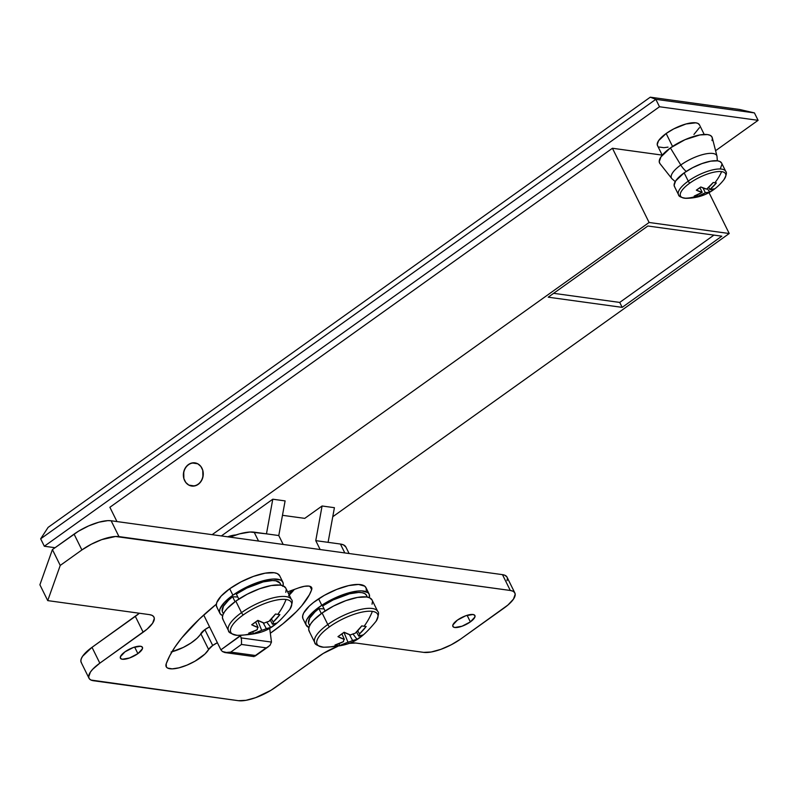 <?xml version="1.0" encoding="UTF-8"?>
<svg xmlns="http://www.w3.org/2000/svg" width="798" height="798" viewBox="0 0 798 798"><rect width="100%" height="100%" fill="white"/><g stroke="black" fill="none" stroke-linecap="round" stroke-linejoin="round"><path stroke-width="1.2" d="M657.751 145.994L657.213 144.558L658.599 140.677L666.15 133.505L672.544 146.453L666.15 133.505A23.411 7.771 153.7 0 0 657.492 145.575L662.24 155.191M258.532 541.054L254.133 532.156A35.112 11.661 153.7 0 0 229.984 537.124L239.48 533.872L250.033 532.017L266.462 533.852L272.786 499.209L285.105 500.905L278.781 535.548L266.462 533.852L278.781 535.548L283.18 544.445L278.781 535.548L285.105 500.905L272.786 499.209L221.365 535.937L272.786 499.209L266.462 533.852L254.133 532.156L258.532 541.054M188.428 464.556A11.701 9.915 97.8 0 1 194.912 462.86A11.701 9.915 97.8 0 1 203.111 471.887A11.701 9.915 97.8 0 1 198.213 484.356L194.522 485.972L188.827 485.104L185.774 482.461L183.869 478.601L183.4 474.102L184.438 469.663L186.832 465.952L190.213 463.538L194.064 462.79L197.804 463.808L200.857 466.451L202.772 470.311L202.901 477.074L201.156 481.234L198.213 484.356A11.701 9.915 97.8 0 1 191.72 486.052A11.701 9.915 97.8 0 1 183.52 477.014A11.701 9.915 97.8 0 1 188.428 464.556A11.701 9.915 97.8 0 1 194.912 462.86A11.701 9.915 97.8 0 1 203.111 471.887A11.701 9.915 97.8 0 1 198.213 484.356A11.701 9.915 97.8 0 1 191.72 486.052A11.701 9.915 97.8 0 1 183.52 477.014A11.701 9.915 97.8 0 1 188.428 464.556L192.119 462.94L197.804 463.808L200.857 466.451L202.772 470.311L203.241 474.81L202.193 479.249L199.809 482.95L196.428 485.374L192.567 486.122L188.827 485.104L185.774 482.461L183.869 478.601L183.73 471.837L185.485 467.678L188.428 464.556M659.497 106.752L44.329 546.241L55.042 547.717L44.329 546.241L40.658 538.82L655.826 99.331L659.497 106.752L44.329 546.241L40.658 538.82L48.109 527.388L40.658 538.82L655.826 99.331L754.429 112.907L758.1 120.328L659.497 106.752L655.826 99.331L650.28 97.186L48.109 527.388L650.28 97.186L655.826 99.331L754.429 112.907L739.646 109.486L650.28 97.186L739.646 109.486L754.429 112.907L758.1 120.328L659.497 106.752M715.587 150.702L758.1 120.328L715.587 150.702M109.885 507.279L612.425 148.258L662.2 155.111L612.425 148.258L109.885 507.279L116.947 521.563L109.885 507.279M704.215 134.453L699.457 124.837A23.411 7.771 153.7 0 0 666.15 133.505L673.721 128.897L686.031 123.969L695.806 122.822L697.871 123.391L699.477 124.867M699.437 127.65L693.941 134.453M668.046 147.131L663.886 147.68L659.068 147.022M729.222 233.515L708.993 192.587L729.222 233.515L649.103 222.482L612.425 148.258L649.103 222.482L729.222 233.515L332.756 516.745L729.222 233.515M212.128 534.67L649.103 222.482L212.128 534.67M647.856 226.004L548.216 297.185L622.171 307.37L721.811 236.188L647.856 226.004L721.811 236.188L622.171 307.37L619.717 302.422L622.171 307.37L548.216 297.185L647.856 226.004M334.412 507.688L322.083 505.992L304.756 518.371L282.482 515.309L304.756 518.371L322.083 505.992L334.412 507.688L328.088 542.341L315.759 540.645L322.083 505.992L315.759 540.645L340.417 544.037L344.806 552.934L340.417 544.037L328.088 542.341L334.412 507.688M320.158 549.543L315.759 540.645L320.158 549.543M288.497 593.602L294.312 589.443L288.497 593.602M345.913 547.099L343.519 544.884L340.417 544.037A35.112 11.661 153.7 0 1 345.893 547.049L349.095 553.523M269.654 628.036L271.48 642.081L241.036 637.891L240.557 635.787L220.896 649.831L203.719 615.029L220.896 649.831L222.403 651.517L220.896 649.831L240.507 635.467L241.505 639.727L241.036 637.891L271.48 642.081L269.933 645.422L255.41 655.497L230.762 652.106L241.475 644.455L266.123 647.846L255.41 655.497L230.762 652.106L224.807 652.545L222.403 651.517L227.739 652.754L230.762 652.106L241.475 644.455L241.505 639.727L241.475 644.455L266.123 647.846L267.22 647.387L269.933 645.422L271.48 642.081L269.654 628.036M255.121 656.096L268.238 646.819M254.093 656.614L224.807 652.545M619.717 302.422L553.622 293.325L619.717 302.422L713.951 235.101L619.717 302.422M137.894 653.632L134.643 647.068L137.894 653.632L142.423 648.784L142.303 647.078L140.518 646.25L133.276 647.517L124.947 651.856A12.289 4.08 -26.3 0 1 142.433 647.298A12.289 4.08 -26.3 0 1 137.894 653.632A12.289 4.08 -26.3 0 1 120.398 658.19A12.289 4.08 -26.3 0 1 124.947 651.856L120.408 656.714L120.538 658.41L122.323 659.248L129.565 657.971L137.894 653.632M212.697 645.482A11.701 3.89 -26.3 0 1 217.385 642.719L212.697 645.482L204.867 629.642L212.697 645.482L208.637 649.512A11.701 3.89 -26.3 0 1 212.697 645.482M209.555 626.879A11.701 3.89 153.7 0 0 204.867 629.642L209.555 626.879M470.361 621.891L467.109 615.318L470.361 621.891L474.9 617.034L474.77 615.328L472.985 614.5L465.743 615.767L457.414 620.106A12.289 4.08 -26.3 0 1 474.9 615.547A12.289 4.08 -26.3 0 1 470.361 621.891A12.289 4.08 -26.3 0 1 452.875 626.44A12.289 4.08 -26.3 0 1 457.414 620.106L452.875 624.964L453.005 626.659L454.79 627.497L462.032 626.221L470.361 621.891M81.506 662.939L80.847 661.143L81.206 658.889L82.573 656.285L92.009 647.328A29.257 9.716 153.7 0 0 81.187 662.41L89.007 678.25A29.257 9.716 -26.3 0 0 93.575 680.754L238.403 700.694A29.257 9.716 -26.3 0 0 275.47 687.337L318.791 656.395A29.257 9.716 -26.3 0 1 337.584 646.45L323.31 653.412L270.951 690.32L255.639 697.661L245.944 700.325L238.403 700.694L90.992 680.046L89.336 678.769L88.668 676.973L90.393 672.115L92.718 669.243L99.83 663.158L147.081 629.153L152.598 623.258L154.323 618.4L153.655 616.605L151.999 615.328L149.406 614.62L47.73 600.615L39.9 584.784L52.409 549.593L78.593 531.139L88.698 525.882L98.932 522.191L107.72 520.645L111.141 520.765L502.471 574.64L505.054 575.348L507.049 577.183M507.378 578.42L507.019 580.665M89.007 678.25A29.257 9.716 -26.3 0 1 99.83 663.158L92.009 647.328L139.361 613.233A29.257 9.716 153.7 0 1 135.331 616.375L143.151 632.216L99.83 663.158L92.009 647.328L135.331 616.375L143.151 632.216A29.257 9.716 -26.3 0 0 153.974 617.133L153.964 617.093M288.567 595.827L294.362 589.423A105.336 34.982 153.7 0 1 289.245 595.128M171.121 652.006L183.231 647.457L190.951 643.028L197.106 638.22L204.867 629.642A11.701 3.89 153.7 0 0 200.817 633.682L208.637 649.512A23.99 7.97 -26.3 0 1 186.413 665.362A23.99 7.97 -26.3 0 1 166.184 666.689A23.99 7.97 -26.3 0 1 166.203 663.806L166.383 667.028L167.62 668.076L172.188 668.864L178.942 667.836L186.941 665.143L195.041 661.173L204.926 654.051L208.637 649.512L200.817 633.682A23.99 7.97 153.7 0 1 171.979 651.776M153.974 617.133A29.257 9.716 -26.3 0 0 149.406 614.62L47.73 600.615L39.9 584.784L52.409 549.593L60.239 565.423L47.73 600.615L60.239 565.423L81.895 549.952L91.361 544.196L101.725 539.628L115.54 536.485L510.291 590.47L512.885 591.178L514.54 592.465L515.199 594.261L513.473 599.108L507.967 605.004L460.715 639.018L451.249 644.774L440.885 649.333L431.189 652.006L423.648 652.365L355.858 643.038L348.317 643.407M298.572 587.907L287.629 591.847L298.572 587.907A17.556 5.835 -26.3 0 1 311.659 587.597A17.556 5.835 -26.3 0 1 311.659 589.652L311.449 587.258L308.886 586.081L304.367 586.311L298.572 587.907M216.348 604.186L199.45 618.989L181.685 638.001L174.971 647.058L169.794 655.677L166.203 663.806A187.839 62.394 -26.3 0 1 216.348 604.186M270.392 633.193L282.911 623.807L296.387 611.657L301.764 605.772L309.444 594.7L311.659 589.652L310.023 586.34L311.659 589.652A105.336 34.982 -26.3 0 1 270.392 633.193M60.239 565.423L52.409 549.593L74.074 534.121L81.895 549.952L60.239 565.423M74.074 534.121L81.895 549.952A29.257 9.716 -26.3 0 1 118.962 536.595L111.141 520.765A29.257 9.716 153.7 0 0 74.074 534.121M118.962 536.595L111.141 520.765L502.471 574.64L510.291 590.47L118.962 536.595M514.86 592.984L507.039 577.144A29.257 9.716 153.7 0 0 502.471 574.64L510.291 590.47A29.257 9.716 -26.3 0 1 514.86 592.984A29.257 9.716 -26.3 0 1 504.037 608.066L460.715 639.018A29.257 9.716 -26.3 0 1 423.648 652.365L355.858 643.038A29.257 9.716 -26.3 0 0 348.646 643.348M369.304 597.662L369.294 594.43L367.888 592.575L361.703 590.879L357.155 591.109L346.003 593.642L339.838 595.867L321.794 605.263A35.112 11.661 -26.3 0 1 369.125 594.061L365.953 587.627A35.112 11.661 153.7 0 0 318.611 598.829A35.112 11.661 153.7 0 0 303.001 618.739L306.173 625.173A35.112 11.661 -26.3 0 1 321.794 605.263L318.611 598.829L321.794 605.263L312.407 612.575L306.871 619.428L305.834 622.36L306.013 624.794L308.936 627.497A35.112 11.661 -26.3 0 1 306.173 625.173M369.125 594.061A35.112 11.661 -26.3 0 1 369.294 597.662M302.831 618.36L302.651 615.926L303.689 612.994L309.225 606.141L313.514 602.47L324.317 595.358L336.666 589.433L348.676 585.602L358.521 584.455L364.706 586.151L366.112 587.996L366.292 590.44M282.831 586.4L283.26 583.707L282.462 581.552L280.477 580.016L273.265 579.029L268.318 579.607L250.442 585.303L232.886 595.188A35.112 11.661 -26.3 0 1 282.851 582.181L279.669 575.747A35.112 11.661 153.7 0 0 229.704 588.754A35.112 11.661 153.7 0 0 216.717 606.859L219.899 613.293A35.112 11.661 -26.3 0 1 232.886 595.188L229.704 588.754L232.886 595.188L224.348 602.49L219.919 609.064L219.49 611.767L220.288 613.921L222.662 615.617A35.112 11.661 -26.3 0 1 219.899 613.293M282.851 582.181A35.112 11.661 -26.3 0 1 283.021 585.792M217.106 607.487L216.308 605.333L216.747 602.63L221.166 596.056L229.704 588.754L241.066 581.842L253.505 576.375L265.136 573.173L274.193 572.735L277.295 573.582L279.689 575.797M309.893 625.193A32.189 10.693 153.7 0 1 308.796 623.876A32.189 10.693 153.7 0 1 318.891 608.625L321.325 613.562L318.891 608.625L324.078 608.894L318.891 608.625L314.961 611.906L309.714 618.101L308.517 623.068M366.89 597.044L366.332 595.039L364.726 593.572L362.122 592.695L358.631 592.435L349.504 593.782L333.085 599.946L322.621 605.951L325.105 610.959L322.621 605.951A32.189 10.693 153.7 0 1 366.501 595.348L367.379 597.113M223.62 613.323A32.189 10.693 153.7 0 1 222.522 611.996A32.189 10.693 153.7 0 1 232.607 596.744L235.051 601.682L232.607 596.744L237.804 597.024L232.607 596.744L228.687 600.026L223.44 606.221L222.233 611.188M280.617 585.163L280.058 583.168L275.849 580.814L272.357 580.555L263.23 581.902L246.811 588.066L236.348 594.071L238.821 599.079L236.348 594.071A32.189 10.693 153.7 0 1 280.228 583.478L281.096 585.233M236.068 635.228A58.513 49.566 -82.2 0 0 250.901 633.602A57.885 30.075 -96.5 0 1 248.707 633.143L257.295 629.702A8.858 2.943 -26.3 0 1 258.083 627.497L251.689 624.764L257.844 620.365L264.228 623.098A8.858 2.943 -26.3 0 1 268.886 621.423L275.5 614.011A57.885 12.918 29.2 0 0 277.794 614.39A58.513 49.566 -82.2 0 0 286.083 599.498A33.775 11.222 153.7 0 0 243.29 614.909A33.775 11.222 153.7 0 0 236.068 635.228A33.775 11.222 153.7 0 0 237.295 635.348C231.221 633.901 228.288 632.365 228.517 630.739A35.112 11.661 -26.3 0 1 241.505 612.635A35.112 11.661 -26.3 0 1 291.469 599.627C292.906 600.425 292.347 603.687 289.804 609.403A33.775 11.222 153.7 0 0 286.083 599.498A58.513 49.566 97.8 0 1 277.794 614.39A57.885 12.918 29.2 0 0 279.879 614.61L273.255 622.021A8.858 2.943 -26.3 0 1 272.477 624.236L276.896 622.989L273.914 625.313L270.751 627.388L266.323 628.625A8.858 2.943 -26.3 0 1 261.674 630.31L253.086 633.752A57.885 30.075 -96.5 0 1 250.901 633.602A58.513 49.566 97.8 0 1 236.068 635.228A33.775 11.222 -26.3 0 1 243.29 614.909A3.162 1.307 -125.5 0 1 241.505 612.635A35.112 11.661 153.7 0 0 229.126 631.627M285.804 588.166L283.41 585.961L280.298 585.104L271.25 585.542L259.619 588.744L247.181 594.221L235.819 601.133L241.505 612.635L235.819 601.133A35.112 11.661 153.7 0 0 222.832 619.228L228.517 630.739M253.086 633.752A58.374 49.446 -82.2 0 0 261.674 630.31L257.704 620.485L261.674 630.31A8.858 2.943 -26.3 0 0 266.323 628.625A58.374 24.219 54.5 0 0 270.751 627.388L266.652 622.081L270.751 627.388A57.885 52.459 42.3 0 0 276.896 622.989A58.374 24.219 -125.5 0 1 272.477 624.236L270.243 620.106L272.477 624.236A8.858 2.943 -26.3 0 0 273.255 622.021A58.374 49.446 -82.2 0 0 279.879 614.61A57.885 12.918 29.2 0 1 277.794 614.39A57.885 12.918 29.2 0 1 275.5 614.011A58.374 49.446 97.8 0 1 268.886 621.423A8.858 2.943 -26.3 0 0 264.228 623.098A58.374 24.219 -125.5 0 1 257.844 620.365A57.885 35.302 -56.1 0 1 251.689 624.764A58.374 24.219 54.5 0 0 258.083 627.497L255.639 622.051L258.083 627.497A8.858 2.943 -26.3 0 0 257.295 629.702A58.374 49.446 97.8 0 1 248.707 633.143A57.885 30.075 -96.5 0 0 250.901 633.602A57.885 30.075 -96.5 0 0 253.086 633.752L252.996 631.677L253.086 633.752M271.4 618.899L273.255 622.021L271.4 618.899M263.131 622.729L266.323 628.625L263.131 622.729M227.62 536.835L235.949 534.939A17.556 5.835 153.7 0 0 227.679 536.805M285.764 592.345L286.193 589.652M291.469 599.627L285.784 588.116A35.112 11.661 153.7 0 0 235.819 601.133L227.28 608.425L224.497 611.876L222.851 615.009L222.423 617.702L223.221 619.856M290.871 598.729A35.112 11.661 153.7 0 0 241.505 612.635A3.162 1.307 54.5 0 0 243.29 614.909A33.775 11.222 -26.3 0 1 286.083 599.498A33.775 11.222 -26.3 0 1 291.041 607.188M322.352 647.098A58.513 49.566 -82.2 0 0 337.185 645.472A57.885 30.075 -96.5 0 1 334.99 645.023L343.569 641.582A8.858 2.943 -26.3 0 1 344.357 639.368L337.963 636.644L344.118 632.245L350.512 634.979A8.858 2.943 -26.3 0 1 355.16 633.303L361.783 625.881A57.885 12.918 29.2 0 0 364.078 626.26A58.513 49.566 -82.2 0 0 372.357 611.378A33.775 11.222 153.7 0 0 329.564 626.789A33.775 11.222 153.7 0 0 322.352 647.098A33.775 11.222 153.7 0 0 323.579 647.228C317.494 645.772 314.572 644.235 314.801 642.609A35.112 11.661 -26.3 0 1 327.788 624.515A35.112 11.661 -26.3 0 1 377.753 611.497C379.18 612.305 378.621 615.567 376.077 621.273A33.775 11.222 153.7 0 0 372.357 611.378A58.513 49.566 97.8 0 1 364.078 626.26A57.885 12.918 29.2 0 0 366.152 626.49L359.539 633.901A8.858 2.943 -26.3 0 1 358.751 636.116L363.18 634.869L360.187 637.183L357.025 639.268L352.596 640.505A8.858 2.943 -26.3 0 1 347.948 642.181L339.359 645.632A57.885 30.075 -96.5 0 1 337.185 645.472A58.513 49.566 97.8 0 1 322.352 647.098A33.775 11.222 -26.3 0 1 329.564 626.789A3.162 1.307 -125.5 0 1 327.788 624.515A35.112 11.661 153.7 0 0 315.4 643.507M372.087 600.036L369.683 597.832L366.581 596.984L357.524 597.423L345.893 600.625L333.454 606.091L322.103 613.004L327.788 624.515L322.103 613.004A35.112 11.661 153.7 0 0 309.105 631.108L314.801 642.609M339.359 645.632A58.374 49.446 -82.2 0 0 347.948 642.181L343.978 632.355L347.948 642.181A8.858 2.943 -26.3 0 0 352.596 640.505A58.374 24.219 54.5 0 0 357.025 639.268L352.935 633.961L357.025 639.268A57.885 52.459 42.3 0 0 363.18 634.869A58.374 24.219 -125.5 0 1 358.751 636.116L356.516 631.976L358.751 636.116A8.858 2.943 -26.3 0 0 359.539 633.901A58.374 49.446 -82.2 0 0 366.152 626.49A57.885 12.918 29.2 0 1 364.078 626.26A57.885 12.918 29.2 0 1 361.783 625.881A58.374 49.446 97.8 0 1 355.16 633.303A8.858 2.943 -26.3 0 0 350.512 634.979A58.374 24.219 -125.5 0 1 344.118 632.245A57.885 35.302 -56.1 0 1 337.963 636.644A58.374 24.219 54.5 0 0 344.357 639.368L341.923 633.931L344.357 639.368A8.858 2.943 -26.3 0 0 343.569 641.582A58.374 49.446 97.8 0 1 334.99 645.023A57.885 30.075 -96.5 0 0 337.185 645.472A57.885 30.075 -96.5 0 0 339.359 645.632L339.27 643.557L339.359 645.632M357.684 630.779L359.539 633.901L357.684 630.779M349.414 634.6L352.596 640.505L349.414 634.6M372.038 604.216L372.466 601.522M377.753 611.497L372.058 599.996A35.112 11.661 153.7 0 0 322.103 613.004L313.554 620.305L310.771 623.747L309.135 626.879L308.706 629.572L309.494 631.737M377.145 610.61A35.112 11.661 153.7 0 0 327.788 624.515A3.162 1.307 54.5 0 0 329.564 626.789A33.775 11.222 -26.3 0 1 372.357 611.378A33.775 11.222 -26.3 0 1 377.314 619.058M712.025 140.608L712.385 138.363L711.716 136.568L710.06 135.291L707.467 134.573L699.926 134.942L685.033 139.69L670.4 147.929L680.794 165.006L670.4 147.929A29.257 9.716 153.7 0 0 659.946 163.6L671.756 178.543A25.287 8.399 -26.3 0 1 680.794 165.006A11.701 4.858 54.5 0 0 686.24 171.43A11.701 4.858 -125.5 0 1 680.794 165.006A25.287 8.399 153.7 0 0 672.245 179.031M716.644 155.391A25.287 8.399 153.7 0 0 680.794 165.006A25.287 8.399 -26.3 0 1 703.686 154.333A25.287 8.399 -26.3 0 1 716.983 156.189L712.275 137.735A29.257 9.716 153.7 0 0 696.893 135.58A29.257 9.716 153.7 0 0 670.4 147.929L660.963 156.887L659.238 161.735L659.906 163.54M684.455 198.203A46.813 39.651 -82.2 0 0 695.826 196.378A46.025 23.91 -96.5 0 1 694.24 196.059L702.2 192.308L696.335 190.163L700.794 186.981L706.659 189.116L713.203 182.503A46.025 10.274 29.2 0 0 714.858 182.772A46.813 39.651 -82.2 0 0 721.631 171.64A25.117 8.339 153.7 0 0 689.821 183.101A25.117 8.339 153.7 0 0 684.455 198.203A25.117 8.339 153.7 0 0 686.35 198.323C681.203 197.645 678.589 196.438 678.509 194.702A26.334 8.748 -26.3 0 1 688.245 181.126A26.334 8.748 -26.3 0 1 725.721 171.371C727.048 172.498 726.419 175.301 723.836 179.799A25.117 8.339 153.7 0 0 721.631 171.64A46.813 39.651 97.8 0 1 714.858 182.772A46.025 10.274 29.2 0 0 716.375 182.942L709.831 189.555L714.28 188.837L712.115 190.503L709.821 192.019L705.372 192.747L697.412 196.498A46.025 23.91 -96.5 0 1 695.826 196.378A46.813 39.651 97.8 0 1 684.455 198.203A25.117 8.339 -26.3 0 1 689.821 183.101A2.633 1.097 -125.5 0 1 688.245 181.126A26.334 8.748 153.7 0 0 678.958 195.37M721.651 163.131L719.856 161.475L717.522 160.837L710.729 161.166L702.011 163.57L692.674 167.67L684.155 172.857L688.245 181.126L684.155 172.857A26.334 8.748 153.7 0 0 674.42 186.433L678.509 194.702M697.412 196.498A46.713 39.571 -82.2 0 0 705.372 192.747L703.008 187.959L705.372 192.747A46.713 19.381 54.5 0 0 709.821 192.019L707.218 188.647L709.821 192.019A46.025 41.705 42.3 0 0 714.28 188.837A46.713 19.381 -125.5 0 1 709.831 189.555A46.713 39.571 -82.2 0 0 716.375 182.942A46.025 10.274 29.2 0 1 714.858 182.772A46.025 10.274 29.2 0 1 713.203 182.503A46.713 39.571 97.8 0 1 706.659 189.116A46.713 19.381 -125.5 0 1 700.794 186.981A46.025 28.07 -56.1 0 1 696.335 190.163A46.713 19.381 54.5 0 0 702.2 192.308A46.713 39.571 97.8 0 1 694.24 196.059A46.025 23.91 -96.5 0 0 695.826 196.378A46.025 23.91 -96.5 0 0 697.412 196.498L697.342 194.862L697.412 196.498M708.724 187.321L709.831 189.555L708.724 187.321M699.906 187.67L702.2 192.308L699.906 187.67M720.385 168.617L721.941 164.248M725.721 171.371L721.631 163.101A26.334 8.748 153.7 0 0 684.155 172.857L675.667 180.917L674.111 185.286L674.709 186.902M725.272 170.702A26.334 8.748 153.7 0 0 688.245 181.126A2.633 1.097 54.5 0 0 689.821 183.101A25.117 8.339 -26.3 0 1 721.631 171.64A25.117 8.339 -26.3 0 1 724.943 178.114M308.796 623.876L309.664 625.632M222.522 611.996L223.39 613.752M289.804 609.403C272.866 629.961 263.919 634.35 237.295 635.348M376.077 621.273C359.14 641.841 350.192 646.22 323.579 647.228M671.756 178.543L675.218 181.635M717.342 160.817L716.983 156.189M723.836 179.799C714.27 191.919 701.771 198.094 686.35 198.323"/></g></svg>
